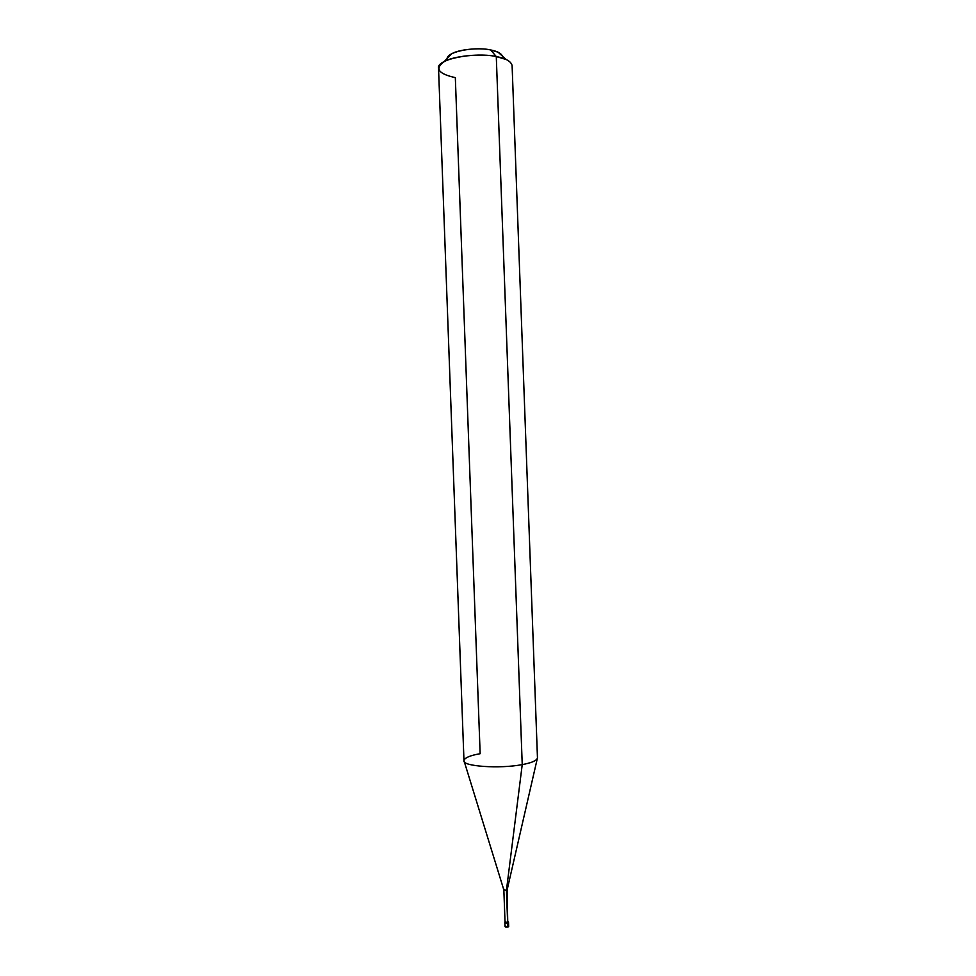 <?xml version="1.0" encoding="UTF-8"?>
<svg xmlns="http://www.w3.org/2000/svg" width="976" height="976" viewBox="0 0 976 976"><rect width="100%" height="100%" fill="white"/><g stroke="black" fill="none" stroke-linecap="round" stroke-linejoin="round"><path stroke-width="1.46" d="M537.264 758.718L507.154 889.831L507.74 922.454C505.702 922.723 504.787 922.503 505.019 921.795L507.764 923.028L504.86 922.637L507.764 923.028C505.666 923.296 504.775 923.064 505.068 922.344C504.775 923.064 505.666 923.296 507.764 923.028L508.533 922.503L507.764 923.028L507.91 927.054L507.74 922.454L508.508 921.93L507.63 922.418L506.446 890.258L507.154 889.819L506.446 890.258L522.233 764.598C531.761 762.842 536.837 760.609 537.459 757.901M508.508 921.93L508.679 926.517L507.91 927.054L505.007 926.651L504.836 922.064M505.788 926.126C504.568 926.944 505.275 927.261 507.91 927.054M498.053 52.192L502.445 56.144C501.127 53.265 497.187 51.191 490.611 49.935L498.053 52.192L506.202 59.524L496.284 56.547C505.971 58.414 511.241 61.439 512.107 65.648L537.459 757.888C536.849 760.609 531.774 762.842 522.233 764.598L496.284 56.547L490.611 49.935C472.408 46.055 442.823 52.814 447.667 60.073M447.484 58.157L451.571 53.9C457.854 49.569 479.643 47.299 490.611 49.935L496.284 56.547L522.233 764.598C500.041 769.003 461.587 766.38 463.966 760.585L438.541 68.344C435.625 59.475 473.738 51.716 496.284 56.547C481.619 53.07 452.278 56.096 443.982 61.805C434.613 68.613 438.395 73.883 455.328 77.629L480.143 753.716C470.151 755.436 464.747 757.73 463.966 760.597C461.599 766.38 500.054 769.003 522.233 764.598L506.446 890.258L507.63 922.418L505.031 922.064L503.848 889.953L506.446 890.258L503.848 889.953L464.21 761.402M505.727 921.588C504.629 922.32 505.263 922.601 507.63 922.418M504.555 889.502L503.848 889.941M443.982 61.805L451.571 53.9"/></g></svg>
